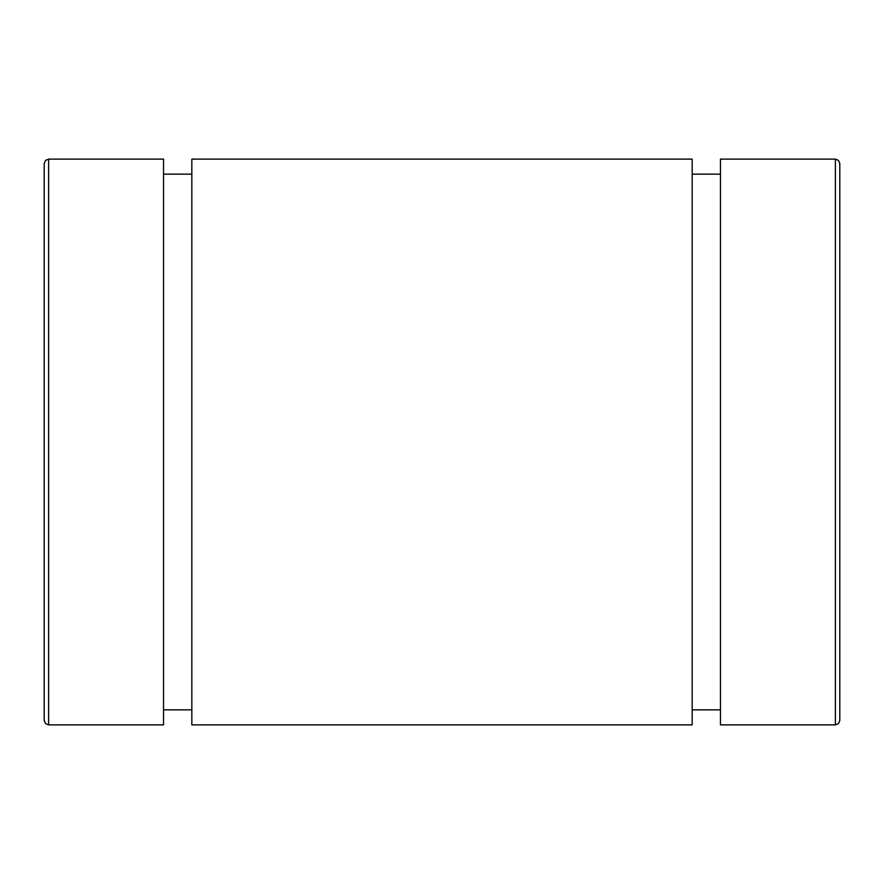 <?xml version="1.0" encoding="UTF-8"?>
<svg xmlns="http://www.w3.org/2000/svg" width="884" height="884" viewBox="0 0 884 884"><rect width="100%" height="100%" fill="white"/><g stroke="black" fill="none" stroke-linecap="round" stroke-linejoin="round"><path stroke-width="1.33" d="M835.38 724.88L838.485 723.609L839.8 720.46L839.8 163.54L838.485 160.391L835.38 159.12L835.38 724.88L720.46 724.88L720.46 159.12L835.38 159.12M44.2 442L44.2 720.46L45.515 723.609L48.62 724.88L48.62 159.12L45.515 160.391L44.2 163.54L44.2 442M44.2 265.2L44.2 163.54M48.62 159.12L163.54 159.12L163.54 724.88L48.62 724.88M191.828 709.852L163.54 709.852M191.828 159.12L191.828 724.88L692.172 724.88L692.172 159.12L191.828 159.12M720.46 709.852L692.172 709.852M163.54 174.148L191.828 174.148M692.172 174.148L720.46 174.148"/></g></svg>
